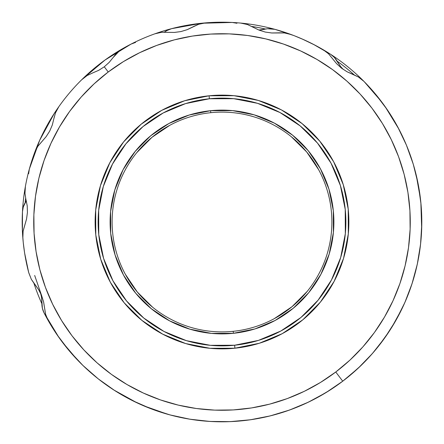 <?xml version="1.0" encoding="UTF-8"?>
<svg xmlns="http://www.w3.org/2000/svg" width="444" height="444" viewBox="0 0 444 444"><rect width="100%" height="100%" fill="white"/><g stroke="black" fill="none" stroke-linecap="round" stroke-linejoin="round"><path stroke-width="0.67" d="M113.087 57.559L109.268 62.293L104.285 66.783L108.236 71.995A188.267 188.267 0 0 1 372.005 108.236A188.267 188.267 0 0 1 335.764 372.005L342.735 381.196A199.8 199.8 0 0 0 363.958 81.402L358.447 77.017L347.097 71.784L341.475 68.132L336.53 63.586L328.643 53.879L323.016 49.617A199.8 199.8 0 0 0 291.242 34.582L284.393 32.934L271.889 32.989L265.251 32.057L258.852 30.026L247.597 24.559L240.698 23.077A199.8 199.8 0 0 0 205.544 22.877L198.64 24.281L187.335 29.615L180.93 31.574L174.27 32.434L161.76 32.24L154.878 33.811A199.8 199.8 0 0 0 122.933 48.49L119.686 50.638L115.973 53.974L109.268 62.293L104.285 66.783L98.618 70.374L93.024 72.772L98.807 70.274L104.285 66.783L109.119 62.46L113.087 57.559L119.686 50.638L122.933 48.49A199.8 199.8 0 0 1 171.523 28.682M233.944 95.693L209.074 95.787A126.873 126.873 0 0 1 348.213 209.074A126.873 126.873 0 0 1 234.926 348.213A126.873 126.873 0 0 0 348.213 209.074A126.873 126.873 0 0 0 209.074 95.787L209.379 98.768A123.876 123.876 0 0 1 345.232 209.379A123.876 123.876 0 0 1 234.621 345.232L234.926 348.213L234.621 345.232L210.334 345.327L186.502 340.681L164.03 331.474L143.784 318.059L126.546 300.954L112.976 280.819L103.596 258.419L98.768 234.621L98.673 210.334L103.319 186.502L112.526 164.03L125.941 143.784L143.046 126.546L163.181 112.976L185.581 103.596L209.379 98.768L233.666 98.673L257.498 103.319L279.97 112.526L300.216 125.941L317.454 143.046L331.024 163.181L340.404 185.581L345.232 209.379L345.327 233.666L340.681 257.498L331.474 279.97L318.059 300.216L300.954 317.454L280.819 331.024L258.419 340.404L234.621 345.232A123.876 123.876 0 0 1 98.768 234.621A123.876 123.876 0 0 1 209.379 98.768L209.074 95.787A126.873 126.873 0 0 0 95.787 234.926A126.873 126.873 0 0 0 234.926 348.213A126.873 126.873 0 0 1 95.787 234.926A126.873 126.873 0 0 1 209.074 95.787L184.698 100.733M210.822 112.682L210.806 112.682A109.89 109.89 0 0 0 112.682 233.194A109.89 109.89 0 0 0 233.194 331.318L233.4 333.305A111.888 111.888 0 0 1 110.695 233.4A111.888 111.888 0 0 1 210.6 110.695L210.806 112.682A109.89 109.89 0 0 1 331.318 210.806A109.89 109.89 0 0 1 233.194 331.318A109.89 109.89 0 0 1 112.682 233.194A109.89 109.89 0 0 1 210.806 112.682L210.6 110.695A111.888 111.888 0 0 1 333.305 210.6A111.888 111.888 0 0 1 233.4 333.305L233.194 331.318A109.89 109.89 0 0 0 331.318 210.806A109.89 109.89 0 0 0 210.806 112.682L210.789 112.682M346.048 378.627L348.901 376.323M331.74 388.966L328.654 390.953L331.729 388.972M293.096 35.276L293.845 35.564M308.103 41.703L314.985 45.155L302.048 38.939M232.24 22.461L201.648 23.238A199.8 199.8 0 0 0 171.506 28.688A19.98 19.98 0 0 0 166.511 30.741L171.506 28.688L201.626 23.243A199.8 199.8 0 0 1 201.648 23.238L201.648 23.238A199.8 199.8 0 0 0 171.506 28.688L166.511 30.741A19.98 19.98 0 0 0 164.513 32.073L167.099 30.414L171.506 28.688A199.8 199.8 0 0 0 154.878 33.811L161.76 32.24L174.47 32.429L180.908 31.58L187.118 29.698L192.785 26.934L187.335 29.615L180.93 31.574L174.27 32.434L161.533 32.268M24.337 251.126L24.903 254.739M22.372 230.258L22.533 233.55M264.885 29.199L260.806 29.903A29.97 29.97 0 0 0 264.879 29.199L267.599 28.727L274.925 29.337A199.8 199.8 0 0 0 240.698 23.077A199.8 199.8 0 0 1 274.925 29.337L271.29 28.694L267.599 28.727L258.88 30.037A29.97 29.97 0 0 0 260.806 29.903L258.88 30.037M41.619 297.83L42.38 308.23A19.98 19.98 0 0 1 41.88 303.74A197.802 197.802 0 0 1 33.972 283.411A197.802 197.802 0 0 0 41.88 303.74L42.424 308.441L44.067 312.881L42.38 308.23A19.98 19.98 0 0 0 44.067 312.881A199.8 199.8 0 0 0 48.324 320.779L45.582 314.28L43.556 301.72L41.608 295.532L38.672 289.732L31.341 279.337L28.76 272.783A199.8 199.8 0 0 1 22.849 238.128L23.116 231.074L26.585 218.837L27.434 212.404L27.223 205.911L26.018 199.733L27.201 205.711L27.428 212.421L26.54 219.064L23.116 231.074L22.849 238.128A199.8 199.8 0 0 0 28.76 272.783L31.341 279.337L38.567 289.566L41.614 295.549L43.612 301.942L45.582 314.28L48.324 320.779A199.8 199.8 0 0 0 342.735 381.196L335.764 372.005L320.513 382.434L304.312 391.314L287.324 398.568L269.702 404.123L251.62 407.919L233.255 409.929L214.779 410.128L196.376 408.513L178.216 405.1L160.478 399.927L143.334 393.04L126.951 384.51L111.477 374.409L97.07 362.842L83.866 349.916L71.995 335.764L61.566 320.513L52.686 304.312L45.432 287.324L39.877 269.702L36.081 251.62L34.071 233.255L33.872 214.779L35.487 196.376L38.9 178.216L44.073 160.478L50.96 143.334L59.49 126.951L69.591 111.477L81.158 97.07L94.084 83.866L108.236 71.995L123.488 61.566L139.688 52.686L156.677 45.432L174.298 39.877L192.38 36.081L210.745 34.071L229.221 33.872L247.624 35.487L265.784 38.9L283.522 44.073L300.666 50.96L317.049 59.49L332.523 69.591L346.931 81.158L360.134 94.084L372.005 108.236L382.434 123.488L391.314 139.688L398.568 156.677L404.123 174.298L407.919 192.38L409.929 210.745L410.128 229.221L408.513 247.624L405.1 265.784L399.927 283.522L393.04 300.666L384.51 317.049L374.409 332.523L362.842 346.931L349.916 360.134L335.764 372.005A188.267 188.267 0 0 1 71.995 335.764A188.267 188.267 0 0 1 108.236 71.995L104.285 66.783L109.196 62.371M22.849 238.128A199.8 199.8 0 0 1 22.466 211.738L23.266 207.071L25.142 202.73A197.802 197.802 0 0 1 25.635 198.196A197.802 197.802 0 0 0 25.142 202.73L25.142 202.73A19.98 19.98 0 0 0 22.466 211.738A199.8 199.8 0 0 1 58.886 106.61A199.8 199.8 0 0 0 54.329 113.342L39.694 140.249L29.337 169.075L28.632 173.754M340.298 66.139L334.443 57.509A19.98 19.98 0 0 1 337.118 61.15A197.802 197.802 0 0 1 354.129 74.803A197.802 197.802 0 0 0 337.118 61.15L334.293 57.354L330.658 54.329A199.8 199.8 0 0 1 363.958 81.402A199.8 199.8 0 0 0 330.658 54.329L334.443 57.509A19.98 19.98 0 0 0 330.658 54.329L313.475 44.372M121.412 394.633L113.897 390.032L137.129 402.88M143.545 405.749L167.527 414.23M44.078 312.903L58.891 337.396M62.282 342.046L77.3 359.773M54.329 113.342A19.98 19.98 0 0 1 56.555 110.506L54.329 113.342A199.8 199.8 0 0 0 34.693 152.453L37.912 146.17L46.232 136.547L49.717 131.074L52.27 125.103L53.791 118.992L52.337 124.908L49.706 131.091L46.093 136.735L37.912 146.17L34.693 152.453A199.8 199.8 0 0 0 25.402 186.358L24.969 193.39L25.402 186.358M131.097 44.078L104.995 60.045L81.613 79.831M135.559 42.424L131.119 44.067M236.93 23.266L232.262 22.466M398.978 129.265L385.159 106.677M381.701 101.937L364.169 81.613M421.683 228.782L420.879 202.858M420.468 198.984L416.228 175.141M391.614 327.6L401.981 308.752M330.658 54.329A199.8 199.8 0 0 0 323.016 49.617A199.8 199.8 0 0 1 330.658 54.329L334.443 57.509L340.676 66.611L343.401 69.536L340.676 66.611A29.97 29.97 0 0 0 343.401 69.536L340.709 66.656M252.037 26.49A197.802 197.802 0 0 1 265.534 29.049L265.534 29.049A197.802 197.802 0 0 0 252.037 26.49M25.491 202.148A29.97 29.97 0 0 0 26.296 200.782L23.327 206.865L25.486 202.153M44.067 312.881L42.38 308.23L41.531 297.236L40.637 293.34L41.531 297.236A29.97 29.97 0 0 0 40.632 293.334L41.52 297.175M81.635 79.809L87.207 75.48L81.635 79.809A199.8 199.8 0 0 0 58.886 106.61L55.522 112.798L53.791 118.992L55.522 112.798L58.886 106.61A199.8 199.8 0 0 1 122.933 48.49M201.648 23.238A199.8 199.8 0 0 1 205.544 22.877A199.8 199.8 0 0 0 201.648 23.238M312.903 44.078L303.857 39.738M303.652 39.649L294.394 35.775M293.795 35.542L274.925 29.337A199.8 199.8 0 0 1 291.242 34.582A199.8 199.8 0 0 0 274.925 29.337L267.599 28.727M22.461 211.76L22.428 231.596M22.461 232.234L23.227 242.246M23.249 242.468L24.531 252.42M24.625 253.058L28.688 272.494L30.414 276.901M316.211 398.196L330.092 390.037M330.636 389.688L336.008 386.08M340.409 382.933L347.075 377.811M347.58 377.406L360.85 365.673M41.531 297.236L41.891 303.069M24.564 252.658L24.331 251.115M22.355 229.892L22.45 231.996M22.472 232.451L22.433 231.646M122.833 48.546A199.8 199.8 0 0 0 81.707 79.737M314.985 45.155L311.738 43.484M311.727 43.479L313.114 44.184M299.367 37.79L298.063 37.246M340.676 66.611L337.446 61.738M340.964 382.523L342.846 381.113L340.975 382.517M348.024 377.045L347.535 377.439M49.634 131.23L49.795 130.925M265.068 32.012L265.407 32.09M233.4 333.305L254.895 328.943L275.125 320.474L293.318 308.214L308.763 292.646L320.879 274.359L329.193 254.062L333.389 232.534L333.305 210.6L328.943 189.105L320.474 168.875L308.214 150.683L292.646 135.237L274.359 123.121L254.062 114.807L232.534 110.612L210.6 110.695L189.105 115.057L168.875 123.526L150.683 135.786L135.237 151.354L123.121 169.641L114.807 189.938L110.612 211.466L110.695 233.4L115.057 254.895L123.526 275.125L135.786 293.318L151.354 308.763L169.641 320.879L189.938 329.193L211.466 333.389L233.4 333.305M87.013 75.597L93.04 72.766M180.863 31.585L187.235 29.654M192.785 26.934L198.64 24.281L205.544 22.877A199.8 199.8 0 0 1 240.698 23.077L247.597 24.559L259.041 30.103L265.235 32.051L271.656 32.973L277.961 32.862L271.889 32.989L265.251 32.057L258.852 30.026L247.38 24.487M265.19 32.046L271.778 32.984M277.961 32.862L284.393 32.934L291.236 34.577A199.8 199.8 0 0 1 323.016 49.617L328.643 53.879L336.669 63.736L341.458 68.121L336.53 63.586L328.477 53.718M26.018 199.733L27.201 205.711L27.428 212.421L26.54 219.064L23.077 231.302M184.66 100.749L161.771 110.334M161.744 110.345L141.186 124.198M141.131 124.237L123.615 141.891L109.879 162.626L100.449 185.642L95.693 210.018M95.693 210.056L95.787 234.926L100.721 259.257M100.749 259.34L110.334 282.229M110.345 282.256L124.198 302.814M124.237 302.869L141.891 320.385L162.626 334.121L185.642 343.551L210.018 348.307M210.056 348.307L234.926 348.213L259.302 343.268M259.34 343.251L282.229 333.666M282.256 333.655L302.814 319.802M302.869 319.763L320.385 302.109L334.121 281.374L343.551 258.358L348.307 233.982M348.307 233.944L348.213 209.074L343.279 184.743M343.251 184.66L333.666 161.771M333.655 161.744L319.802 141.186M319.763 141.131L302.109 123.615L281.374 109.879L258.358 100.449L233.982 95.693M347.097 71.784L341.475 68.132L346.892 71.673L352.653 74.237L347.097 71.784M278.604 32.806L284.476 32.945M336.596 63.659L341.458 68.121L346.997 71.728M193.345 26.612L198.723 24.254M258.941 30.059L265.235 32.051M114.68 55.439L116.051 53.891M174.364 32.434L180.908 31.58M98.707 70.33L104.285 66.783L98.618 70.374L93.024 72.772M53.907 118.354L55.556 112.721M46.159 136.647L49.717 131.074L52.303 125.003M37.784 146.365L46.093 136.735L49.706 131.091L52.337 124.908L53.791 118.992M25.852 199.106L24.969 193.301M26.562 218.953L27.434 212.404L27.212 205.805M34.554 284.149L31.296 279.259M43.584 301.837L41.608 295.532L38.617 289.643M34.971 284.643L38.567 289.566L41.614 295.549L43.612 301.942L45.649 314.496M352.653 74.237L358.447 77.017L363.958 81.402A199.8 199.8 0 0 1 342.735 381.196A199.8 199.8 0 0 1 48.324 320.779M417.299 264.158L417.515 263.159M403.008 306.588L393.861 323.904M389.482 330.952L378.194 346.598M353.258 74.453L358.524 77.062M34.671 275.458L41.608 295.532M56.965 334.626L69.203 350.738L83.006 365.529L98.229 378.849L114.73 390.559L132.323 400.544L150.838 408.696L170.085 414.935L189.86 419.197L209.968 421.439L230.197 421.634L250.344 419.78L270.202 415.9L289.566 410.028L308.23 402.236L326.018 392.59L342.735 381.196L358.214 368.17L372.3 353.646L384.843 337.773L395.715 320.712L404.806 302.636L412.021 283.738L417.293 264.202L420.557 244.239L421.789 224.042L420.973 203.829L418.115 183.799L413.247 164.163L406.415 145.121L397.696 126.862L387.174 109.585L374.958 93.456M386.896 109.174L388.211 111.122M397.458 126.429L401.148 133.533M406.132 144.444L409.285 152.392M412.959 163.22L415.373 171.723M417.876 182.589L419.463 191.525M420.834 202.359L421.523 211.516M421.8 222.322L421.572 231.59M420.768 242.285L419.602 251.565M417.749 262.038L415.651 271.201M412.77 281.396L409.734 290.376M405.877 300.161L401.953 308.819M397.147 318.143L392.357 326.39M386.669 335.159L381.063 342.912M374.536 351.043L368.176 358.208M360.878 365.645L353.818 372.144M331.03 389.427L322.866 394.472M313.736 399.495L305.122 403.69M295.532 407.775L286.552 411.083M276.579 414.202L267.344 416.589M257.07 418.698L247.674 420.146M237.213 421.223L227.744 421.717M217.116 421.739L207.764 421.289M197.175 420.252L187.923 418.875M177.411 416.761L168.426 414.485M158.097 411.305L149.462 408.169M139.399 403.923L131.224 399.989M104.462 383.566L97.658 378.393M88.495 370.651L82.651 365.184M72.927 355.034L68.881 350.355M169.836 125.28L151.959 137.324L136.785 152.614M125.28 274.164L137.324 292.041L152.614 307.215M274.164 318.72L292.041 306.676L307.215 291.386M318.72 169.836L306.676 151.959L291.386 136.785"/></g></svg>
